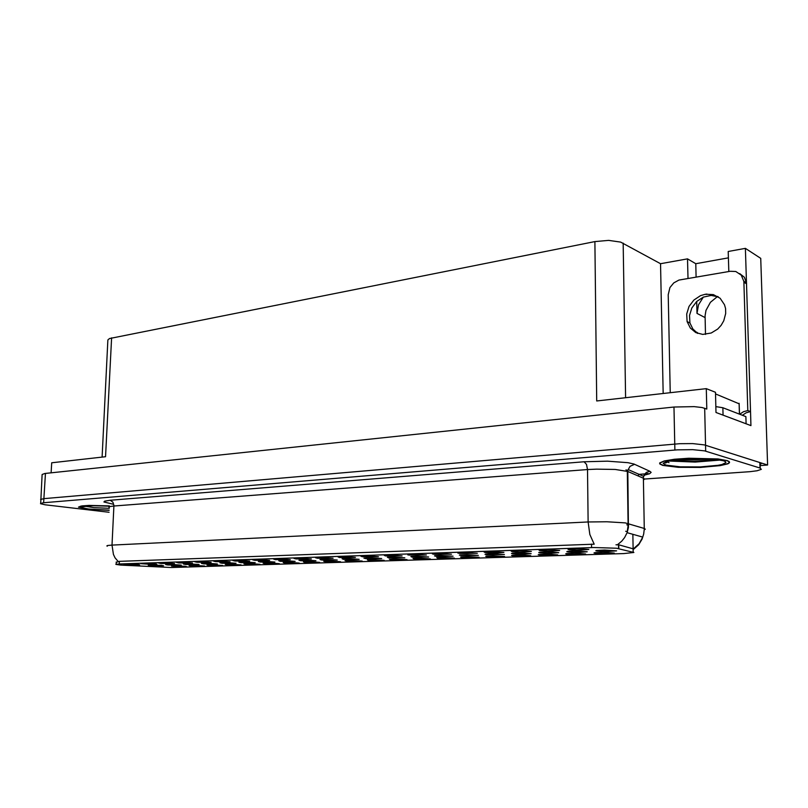 <?xml version="1.0" encoding="UTF-8"?>
<svg xmlns="http://www.w3.org/2000/svg" width="808" height="808" viewBox="0 0 808 808"><rect width="100%" height="100%" fill="white"/><g stroke="black" fill="none" stroke-linecap="round" stroke-linejoin="round"><path stroke-width="1.21" d="M362.146 556.712L378.437 556.661L367.115 555.833L360.782 556.096L362.146 556.712M487.153 556.682L504.546 556.56L493.264 555.773L486.295 556.086L485.669 556.338L487.153 556.682M409.414 555.116L426.412 555.025L414.878 554.187L408.212 554.48L407.838 554.854L409.414 555.116M325.574 561.762L340.623 561.752L328.482 560.994L323.745 561.287L325.574 561.762M512.939 553.793L523.847 554.207L531.139 553.631L519.463 552.813L512.131 553.177L511.494 553.44L512.939 553.793M254.894 560.348L269.68 560.358L258.802 559.56L252.742 559.833L254.894 560.348M227.3 564.853L241.057 564.903L229.452 564.156L225.19 564.378L227.3 564.853M284.749 563.045L299.243 563.065L288.779 562.307L283.224 562.489L284.749 563.045M460.984 555.48L478.366 555.369L466.913 554.551L460.005 554.874L459.378 555.116L460.984 555.48M215.857 561.661L230.118 561.712L219.402 560.914L213.595 561.156L215.857 561.661M566.933 554.167L577.972 554.591L585.588 553.985L573.963 553.197L566.337 553.571L565.671 553.854L566.933 554.167M241.016 562.661L255.267 562.691L244.713 561.924L238.875 562.166L241.016 562.661M343.501 559.318L359.146 559.288L348.187 558.49L342.117 558.722L343.501 559.318M191.324 565.984L204.616 566.055L193.213 565.317L189.102 565.519L191.324 565.984M368.61 560.409L384.255 560.378L373.458 559.601L367.357 559.833L368.61 560.409M597.021 551.046L608.596 551.49L616.625 550.814L604.556 549.995L596.496 550.42L595.819 550.723L597.021 551.046M296.051 558.954L311.393 558.944L298.809 558.136L294.021 558.439L296.051 558.954M265.115 563.661L279.356 563.691L268.963 562.944L263.105 563.186L265.115 563.661M222.069 563.277L236.067 563.317L225.594 562.56L219.877 562.792L222.069 563.277M321.897 560.025L337.249 560.005L324.826 559.217L320.008 559.52L321.897 560.025M197.091 562.297L211.1 562.348L200.455 561.57L194.768 561.792L197.091 562.297M436.138 556.298L453.136 556.197L440.037 555.399L435.068 555.682L434.451 555.924L436.138 556.298M388.517 557.843L404.818 557.793L393.668 556.985L387.295 557.247L388.517 557.843M160.933 563.519L174.477 563.59L163.984 562.822L158.509 563.025L160.933 563.519M280.396 561.378L295.173 561.388L284.466 560.611L278.81 560.792L280.396 561.378M459.51 553.419L477.286 553.288L463.691 552.46L458.479 552.783L457.863 553.046L459.51 553.419M595.163 553.288L606.424 553.712L614.292 553.076L602.536 552.278L594.668 552.682L593.991 552.975L595.163 553.288M569.297 549.703L580.962 550.147L588.88 549.47L576.629 548.622L568.65 549.056L567.994 549.359L569.297 549.703M185.567 564.469L199.101 564.529L187.446 563.772L183.275 563.984L185.567 564.469M462.095 557.47L479.094 557.369L467.923 556.581L461.146 556.884L460.52 557.116L462.095 557.47M260.449 562.025L274.952 562.045L264.327 561.277L258.368 561.53L260.449 562.025M365.701 558.591L381.659 558.55L368.983 557.752L363.933 558.096L365.701 558.591M385.436 555.924L402.081 555.854L390.648 555.025L384.154 555.298L385.436 555.924M512.969 555.864L530.755 555.732L519.362 554.934L512.191 555.278L511.545 555.53L512.969 555.864M540.562 550.672L551.995 551.117L559.661 550.47L547.541 549.622L539.805 550.036L539.168 550.329L540.562 550.672M167.983 565.045L181.295 565.115L171.033 564.368L165.64 564.56L167.983 565.045M512.706 551.622L523.907 552.046L531.341 551.44L519.352 550.591L511.858 550.975L511.232 551.258L512.706 551.622M414.049 558.974L430.341 558.914L419.362 558.136L412.949 558.399L414.049 558.974M339.501 557.48L355.459 557.439L344.228 556.621L338.057 556.864L339.501 557.48M304.899 562.408L319.655 562.418L309.121 561.661L303.434 561.853L304.899 562.408M486.578 554.652L504.364 554.51L490.941 553.712L485.679 554.035L485.053 554.288L486.578 554.652M235.128 561.015L249.642 561.045L238.845 560.247L232.916 560.5L235.128 561.015M209.09 565.418L222.614 565.479L212.443 564.752L206.919 564.954L209.09 565.418M203.586 563.883L217.352 563.933L206.949 563.176L201.344 563.388L203.586 563.883M434.088 554.278L451.47 554.167L439.835 553.329L432.977 553.642L432.361 553.894L434.088 554.278M437.734 558.237L454.369 558.156L443.299 557.369L436.704 557.651L437.734 558.237M317.473 558.227L333.128 558.207L320.412 557.389L315.514 557.712L317.473 558.227M568.125 551.985L579.467 552.42L587.234 551.783L573.266 550.985L567.499 551.369L566.842 551.662L568.125 551.985M391.022 559.702L406.979 559.651L394.466 558.884L389.375 559.227L391.022 559.702M485.709 552.531L496.688 552.955L503.899 552.379L492.032 551.531L484.77 551.894L484.144 552.167L485.709 552.531M346.804 561.095L362.146 561.075L349.884 560.308L345.036 560.611L346.804 561.095M540.108 552.904L551.228 553.329L558.752 552.722L546.945 551.904L539.39 552.288L538.744 552.561L540.108 552.904M275.195 559.661L290.254 559.661L279.295 558.853L273.548 559.055L275.195 559.661M300.869 560.702L315.928 560.702L305.141 559.924L298.909 560.207L300.869 560.702M178.78 562.923L192.556 562.984L180.638 562.196L176.407 562.418L178.78 562.923M411.989 557.086L428.634 557.005L417.382 556.197L410.838 556.48L411.989 557.086M245.975 564.267L259.964 564.307L249.652 563.56L243.905 563.792L245.975 564.267M539.542 555.035L557.752 554.874L546.248 554.076L538.865 554.44L538.209 554.702L539.542 555.035M120.665 565.085L171.357 567.529L623.746 553.591L633.927 552.49L616.413 548.198L593.698 547.551L119.301 563.933L115.837 564.418L120.665 565.085M760.116 464.529L761.308 463.56L759.944 462.6L704.404 444.885L692.658 443.622L679.75 443.713L43.915 498.647L40.642 499.475L43.915 498.647L679.75 443.713L692.658 443.622L704.404 444.885L767.6 465.055L760.146 465.59M102.131 457.055L107.888 339.916L109.433 338.501L594.88 241.582L596.708 401.01L706.263 388.598L706.788 409.07L702.041 407.545L694.163 406.576L673.993 407.01L44.854 473.518L42.127 474.447L40.945 499.172M705.455 334.391L705.051 315.716L706.04 310.393L710.474 302.293L717.635 296.445M594.88 241.582L608.626 240.431L620.605 242.077L660.59 263.751L663.196 393.476M695.042 331.472L697.375 332.593L697.405 333.25M706.758 294.011L706.091 294.526M703.354 297.081L698.556 304.778L697.011 313.433L705.02 317.494M154.298 563.752L140.885 563.691L151.813 564.428L156.843 564.196L154.298 563.752M137.047 564.327L123.846 564.267L134.694 565.004L139.643 564.772L137.047 564.327M161.459 565.257L148.268 565.196L158.944 565.913L163.66 565.751L161.459 565.257M184.709 566.186L171.538 566.135L182.053 566.832L186.789 566.671L184.709 566.186M109.343 505.909L89.052 505.444L81.85 505.909L78.497 507.081L88.547 509.262L109.12 510.393M662.812 465.368L678.306 467.307L700.385 467.418L720.211 465.65L727.978 463.741L729.513 462.681L729.321 461.631L727.362 460.621L717.979 458.934L688.86 458.267L674.518 459.287L664.156 460.984L659.641 463.024L659.833 464.044L662.812 465.368M116.211 562.398L119.321 561.328L594.163 544.168L589.79 534.502L588.093 521.998L606.879 521.756L625.17 522.907L644.511 528.513L645.269 529.19L644.218 529.755M671.993 460.287L694.314 461.348L716.746 459.51M616.039 544.784L618.716 544.754L633.866 549.087L638.714 544.703L642.017 539.158L643.653 534.078L644.239 529.048L643.41 477.225L644.33 474.589L646.42 472.377L649.864 471.236L651.137 472.367L649.491 473.801L644.491 475.094M644.41 479.053L749.996 471.69L757.106 470.781L761.378 469.307L760.045 468.054L704.546 450.834L692.799 449.612L677.346 449.824L43.127 502.738L40.521 503.677L45.177 504.778L109.029 512.312M109.13 510.373L88.698 509.252L78.75 507.091L80.527 506.172L86.486 505.576L109.343 505.939M663.136 465.337L660.187 464.034L660.005 463.024L664.469 461.014L674.731 459.328L688.921 458.318L717.726 458.974L726.796 460.58L728.957 461.651L729.139 462.691L727.624 463.731L719.948 465.63L700.324 467.367L678.467 467.256L663.136 465.337M720.281 460.015L695.203 462.055L669.761 461.065M739.158 403.768L715.514 393.849M705.445 294.173L700.486 295.637L693.85 300.031L689.022 306.474L686.679 314.029L687.143 321.614L690.325 328.068L695.769 332.573L702.738 334.441L711.212 333.017L717.676 329.068L721.19 325.281L723.817 320.826L725.725 313.494L725.554 308.595L724.493 304.697L720.09 298.283L713.353 294.577L705.445 294.173M697.627 333.381L692.81 328.997L689.961 322.988L689.497 315.443L691.83 307.919L696.648 301.505L703.263 297.122L711.181 295.425L718.272 296.849M670.226 392.678L668.165 294.718L669.913 287.577L673.731 282.891L678.912 280.113L730.25 271.256L735.745 271.518L741.249 275.074L743.825 281.356L747.855 410.545L750.541 411.605L746.218 412.767L742.411 415.251M739.694 414.211L743.522 411.716L747.855 410.545M739.775 273.599L744.35 277.235L746.501 283.143L750.541 411.605M720.837 414.322L745.562 423.564M723.029 414.878L722.827 407.717L715.858 406.606M113.12 504.162L103.939 502.01L104.687 501.142L110.191 500.273L584.093 461.802L586.517 464.438L587.557 469.589L113.948 505.97L109.504 506.636L108.868 507.01L109.272 507.565M584.093 461.802L607.495 461.146L627.897 462.641L633.846 464.004L649.864 471.236M617.544 544.703L621.796 541.148L624.564 537.643L627.079 532.624L628.371 527.533L627.816 471.519L615.191 469.488L596.617 469.135L587.557 469.589L588.093 521.998L111.979 545.077L113.393 554.359L115.079 557.813L118.15 561.479M633.644 548.683L639.108 543.653L642.754 537.118L627.079 532.624L628.149 525.452L627.281 471.316L630.008 466.277L634.543 464.287M107.312 546.168L106.868 545.875L107.525 545.521L111.979 545.077L113.948 505.384L112.958 502.152L110.191 500.273M643.39 480.063L644.4 479.255L643.875 478.457L627.816 471.519L627.856 470.66L628.079 469.529L643.602 476.276L645.774 474.064L647.976 473.427L644.097 475.003M638.906 474.235L638.461 475.235L638.775 474.175M109.232 508.343L93.98 507.666L84.244 506.151M109.141 510.151L88.809 508.99L81.921 507.727L81.103 506.879L92.647 505.667L109.363 506.172L93.768 505.667L83.073 506.343M669.044 462.641L666.681 461.55M666.045 465.115L663.136 463.337L666.378 461.449L675.306 459.833L688.234 458.813L715.161 459.328L723.493 460.752L725.493 461.641L725.897 462.59L722.039 464.469L718.009 465.297L700.213 466.943L680.134 466.873L666.045 465.115M671.499 460.358L694.314 461.449L717.262 459.57M710.111 458.934L694.425 459.883L678.75 459.51M667.61 461.267L667.509 462.095L665.661 462.944L664.812 462.641L666.812 461.499L679.912 459.399L692.961 458.681L710.828 458.974M638.845 474.357L644.774 473.922M646.228 473.821L648.087 473.69M750.501 411.615L750.935 425.574L716.019 412.514L715.474 392.314L706.263 388.598M51.116 472.852L51.702 462.772L105.505 456.682L111.625 337.885M728.806 271.508L728.23 251.51L745.39 248.399L760.722 258.338L767.6 465.055M745.39 248.399L746.471 282.861L743.815 281.275M660.59 263.751L687.507 258.873L687.972 278.487M728.412 257.863L695.779 263.671L687.507 258.873M695.779 263.671L696.112 277.094M696.718 301.445L697.011 313.433M746.117 423.513L745.905 416.595L722.827 407.717M45.41 473.458L43.682 502.687M673.993 407.01L674.912 450.006M704.637 408.262L705.727 451.147M623.19 243.147L625.543 397.738M633.169 552.096L632.886 534.29M618.837 548.582L618.776 544.774M591.587 547.612L591.547 544.117M119.301 563.933L119.422 561.328M626.755 524.846L628.584 525.402M760.035 468.054L759.853 462.57M739.108 403.323L739.431 414.1M743.885 282.285L746.541 283.861M618.524 548.511L618.474 544.713M116.11 564.196L116.221 562.004M568.59 549.066L568.327 549.521M596.405 550.44L596.153 550.884M627.402 531.704L625.675 531.21M40.703 503.202L40.905 499.768M760.227 468.115L760.055 462.641M627.856 470.67L626.048 469.882M739.148 403.344L739.471 414.12M689.961 322.988L687.143 321.614"/></g></svg>
